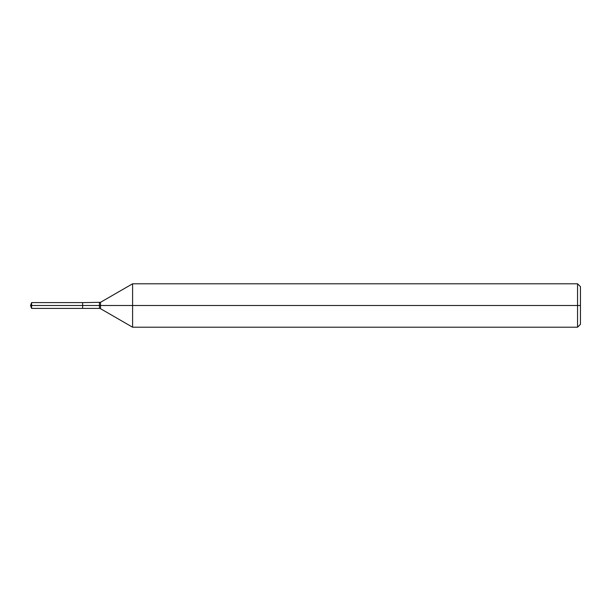 <?xml version="1.0" encoding="UTF-8"?>
<svg xmlns="http://www.w3.org/2000/svg" width="611" height="611" viewBox="0 0 611 611"><rect width="100%" height="100%" fill="white"/><g stroke="black" fill="none" stroke-linecap="round" stroke-linejoin="round"><path stroke-width="0.92" d="M132.595 327.206L132.595 283.794L577.555 283.794L577.555 327.206L132.595 327.206L100.517 308.685L100.517 302.315L132.595 283.794M99.433 302.605L99.433 308.395L82.645 308.395L82.645 302.605L31.604 302.605L82.645 302.605L82.645 308.395L82.645 302.605L100.517 302.315M577.555 327.206L580.45 324.311L580.45 286.689L577.555 283.794M82.645 305.5L30.55 305.5L31.604 308.395L82.645 308.395L31.604 308.395L31.604 302.605L31.604 308.395L30.55 305.5L31.604 302.605L30.55 305.5L580.45 305.5M99.433 308.395L100.517 308.685"/></g></svg>
